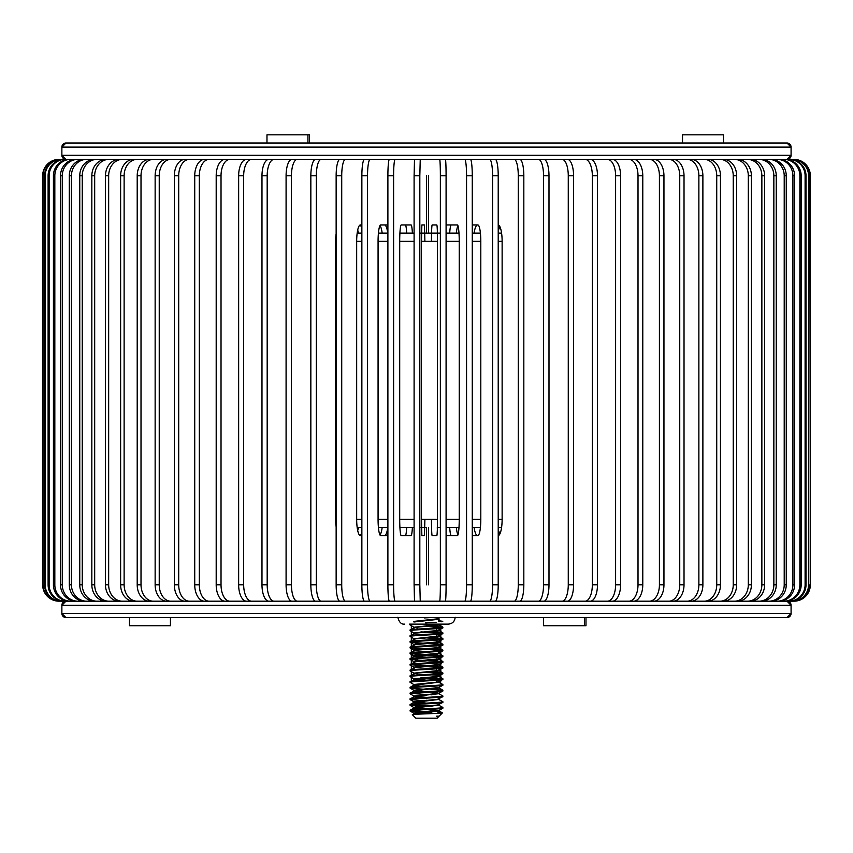 <?xml version="1.0" encoding="UTF-8"?>
<svg xmlns="http://www.w3.org/2000/svg" width="853" height="853" viewBox="0 0 853 853"><rect width="100%" height="100%" fill="white"/><g stroke="black" fill="none" stroke-linecap="round" stroke-linejoin="round"><path stroke-width="1.28" d="M419.825 233.136L440.361 233.136M446.087 233.136L458.989 233.136M472.263 233.136L480.41 233.136M498.216 233.136L501.585 233.136M501.585 527.442L498.216 527.442L501.585 527.442M480.41 527.442L472.263 527.442L480.41 527.442M458.989 527.442L446.087 527.442L458.989 527.442M440.361 527.442L437.408 527.442M357.172 233.136L361.864 233.136M378.433 233.136L387.891 233.136M399.908 233.136L414.1 233.136M426.511 584.795L426.511 527.442L419.825 527.442M414.1 527.442L399.908 527.442M387.891 527.442L378.433 527.442M361.864 527.442L357.172 527.442M810.222 584.795L810.35 584.795A16.388 16.378 90 0 1 793.972 601.184L793.844 601.184A16.388 16.378 -90 0 0 810.222 584.795L810.222 175.782A16.388 16.378 -90 0 0 793.844 159.394L793.972 159.394A16.388 16.378 90 0 1 810.35 175.782L810.222 175.782M810.35 584.795L810.35 175.782M783.907 601.184A16.388 15.962 -90 0 0 799.879 584.795L801.17 584.795A16.388 15.962 90 0 1 785.197 601.184L768.905 601.184A16.388 15.311 -90 0 0 784.216 584.795L786.253 584.795A16.388 15.311 90 0 1 770.941 601.184L792.234 601.184A16.388 16.324 -90 0 0 808.559 584.795L808.559 175.782A16.388 16.324 -90 0 0 792.234 159.394L792.757 159.394A16.388 16.324 90 0 1 809.07 175.782L808.559 175.782M808.559 584.795L809.07 175.782M809.07 584.795A16.388 16.324 90 0 1 792.757 601.184L792.234 601.184M805.104 584.795L806.01 584.795A16.388 16.186 90 0 1 789.825 601.184L788.918 601.184A16.388 16.186 -90 0 0 805.104 584.795L805.104 175.782A16.388 16.186 -90 0 0 788.918 159.394L789.825 159.394A16.388 16.186 90 0 1 806.01 175.782L805.104 175.782M806.01 584.795L806.01 175.782M799.879 584.795L799.879 175.782A16.388 15.962 -90 0 0 783.907 159.394L785.197 159.394A16.388 15.962 90 0 1 801.17 175.782L799.879 175.782M801.17 584.795L801.17 175.782M792.906 584.795L794.569 584.795A16.388 15.674 90 0 1 778.896 601.184L777.222 601.184A16.388 15.674 -90 0 0 792.906 584.795L792.906 175.782A16.388 15.674 -90 0 0 777.222 159.394L778.896 159.394A16.388 15.674 90 0 1 794.569 175.782L792.906 175.782M794.569 584.795L794.569 175.782M784.216 584.795L784.216 175.782A16.388 15.311 -90 0 0 768.905 159.394L673.124 159.394A16.388 10.897 90 0 1 684.021 175.782L679.745 175.782A16.388 10.897 -90 0 0 668.837 159.394L737.589 159.394A16.388 13.808 90 0 1 751.397 175.782L748.305 175.782A16.388 13.808 -90 0 0 734.497 159.394M768.905 159.394L770.941 159.394A16.388 15.311 90 0 1 786.253 175.782L784.216 175.782M786.253 584.795L786.253 175.782M773.852 584.795L776.251 584.795A16.388 14.874 90 0 1 761.377 601.184L758.967 601.184A16.388 14.874 -90 0 0 773.852 584.795L773.852 175.782A16.388 14.874 -90 0 0 758.967 159.394L750.235 159.394A16.388 14.373 90 0 1 764.619 175.782L761.857 175.782A16.388 14.373 -90 0 0 747.484 159.394M758.967 159.394L761.377 159.394A16.388 14.874 90 0 1 776.251 175.782L773.852 175.782M776.251 584.795L776.251 175.782M761.857 584.795L764.619 584.795A16.388 14.373 90 0 1 750.235 601.184L747.484 601.184A16.388 14.373 -90 0 0 761.857 584.795L761.857 175.782M764.619 584.795L764.619 175.782M748.305 584.795L751.397 584.795A16.388 13.808 90 0 1 737.589 601.184L734.497 601.184A16.388 13.808 -90 0 0 748.305 584.795L748.305 175.782M751.397 584.795L751.397 175.782M733.239 584.795L736.651 584.795A16.388 13.168 90 0 1 723.483 601.184L720.071 601.184A16.388 13.168 -90 0 0 733.239 584.795L733.239 175.782A16.388 13.168 -90 0 0 720.071 159.394L723.483 159.394A16.388 13.168 90 0 1 736.651 175.782L733.239 175.782M736.651 584.795L736.651 175.782M673.124 601.184L668.837 601.184A16.388 10.897 -90 0 0 679.745 584.795L684.021 584.795A16.388 10.897 90 0 1 673.124 601.184L704.269 601.184A16.388 12.464 -90 0 0 716.733 584.795L716.733 175.782A16.388 12.464 -90 0 0 704.269 159.394L707.99 159.394A16.388 12.464 90 0 1 720.454 175.782L716.733 175.782M716.733 584.795L720.454 584.795L720.454 175.782M720.454 584.795A16.388 12.464 90 0 1 707.99 601.184L704.269 601.184M698.874 584.795L702.883 584.795A16.388 11.718 90 0 1 691.175 601.184L687.166 601.184A16.388 11.718 -90 0 0 698.874 584.795L698.874 175.782A16.388 11.718 -90 0 0 687.166 159.394L691.175 159.394A16.388 11.718 90 0 1 702.883 175.782L698.874 175.782M702.883 584.795L702.883 175.782M679.745 584.795L679.745 175.782M684.021 584.795L684.021 175.782M659.422 584.795L663.954 584.795A16.388 10.044 90 0 1 653.92 601.184L649.389 601.184A16.388 10.044 -90 0 0 659.422 584.795L659.422 175.782A16.388 10.044 -90 0 0 649.389 159.394L653.92 159.394A16.388 10.044 90 0 1 663.954 175.782L659.422 175.782M663.954 584.795L663.954 175.782M638.012 584.795L642.778 584.795A16.388 9.127 90 0 1 633.651 601.184L628.885 601.184A16.388 9.127 -90 0 0 638.012 584.795L638.012 175.782A16.388 9.127 -90 0 0 628.885 159.394L633.651 159.394A16.388 9.127 90 0 1 642.778 175.782L638.012 175.782M642.778 584.795L642.778 175.782M615.61 584.795L620.589 584.795A16.388 8.178 90 0 1 612.401 601.184L607.432 601.184A16.388 8.178 -90 0 0 615.61 584.795L615.61 175.782A16.388 8.178 -90 0 0 607.432 159.394L612.401 159.394A16.388 8.178 90 0 1 620.589 175.782L615.61 175.782M620.589 584.795L620.589 175.782M592.334 584.795L597.484 584.795A16.388 7.187 90 0 1 590.297 601.184L585.137 601.184A16.388 7.187 -90 0 0 592.334 584.795L592.334 175.782A16.388 7.187 -90 0 0 585.137 159.394L590.297 159.394A16.388 7.187 90 0 1 597.484 175.782L592.334 175.782M597.484 584.795L597.484 175.782M568.269 584.795L573.579 584.795A16.388 6.163 90 0 1 567.416 601.184L562.106 601.184A16.388 6.163 -90 0 0 568.269 584.795L568.269 175.782A16.388 6.163 -90 0 0 562.106 159.394L567.416 159.394A16.388 6.163 90 0 1 573.579 175.782L568.269 175.782M573.579 584.795L573.579 175.782M498.216 529.67A16.388 6.163 -90 0 0 500.018 533.637M500.018 226.941A16.388 6.163 -90 0 0 498.216 230.907M543.542 584.795L548.991 584.795A16.388 5.118 90 0 1 543.883 601.184L538.435 601.184A16.388 5.118 -90 0 0 543.542 584.795L543.542 175.782A16.388 5.118 -90 0 0 538.435 159.394L464.533 159.394M538.435 159.394L543.883 159.394A16.388 5.118 90 0 1 548.991 175.782L543.542 175.782M548.991 584.795L548.991 175.782M518.272 584.795L523.827 584.795A16.388 4.041 90 0 1 519.797 601.184L514.231 601.184A16.388 4.041 -90 0 0 518.272 584.795L518.272 175.782A16.388 4.041 -90 0 0 514.231 159.394L455.897 159.394M498.216 519.253L502.129 519.253L502.129 241.335L498.216 241.335M502.129 519.253A16.388 4.041 90 0 1 498.216 535.631M498.216 224.947A16.388 4.041 90 0 1 502.129 241.335M514.231 159.394L519.797 159.394A16.388 4.041 90 0 1 523.827 175.782L518.272 175.782M523.827 584.795L523.827 175.782M474.108 527.442A16.388 4.041 -90 0 0 477.595 535.631M477.595 224.947A16.388 4.041 -90 0 0 474.108 233.136M492.576 584.795L498.216 584.795A16.388 2.943 90 0 1 495.273 601.184L489.633 601.184A16.388 2.943 -90 0 0 492.576 584.795L492.576 175.782A16.388 2.943 -90 0 0 489.633 159.394L447.121 159.394M472.263 519.253L480.804 519.253L480.804 241.335L472.263 241.335M480.804 519.253A16.388 2.943 90 0 1 477.861 535.631L472.263 535.631M457.965 534.82A16.388 2.943 90 0 1 456.334 527.442M456.334 233.136A16.388 2.943 90 0 1 457.965 225.757M480.804 241.335A16.388 2.943 90 0 0 477.861 224.947L472.263 224.947M489.633 159.394L495.273 159.394A16.388 2.943 90 0 1 498.216 175.782L492.576 175.782M498.216 584.795L498.216 175.782M466.559 584.795L472.263 584.795A16.388 1.834 90 0 1 470.429 601.184L464.725 601.184A16.388 1.834 -90 0 0 466.559 584.795L466.559 175.782A16.388 1.834 -90 0 0 464.725 159.394L470.429 159.394A16.388 1.834 90 0 1 472.263 175.782L466.559 175.782M446.087 519.253L459.234 519.253L459.234 241.335L446.087 241.335M459.234 519.253A16.388 1.834 90 0 1 457.4 535.631L446.087 535.631M459.234 241.335A16.388 1.834 90 0 0 457.4 224.947L446.087 224.947M472.263 584.795L472.263 175.782M449.691 527.442A16.388 1.834 -90 0 0 451.269 535.631M451.269 224.947A16.388 1.834 -90 0 0 449.691 233.136M428.601 175.782L428.601 233.136M428.601 527.442L428.601 584.795M440.361 584.795L446.087 584.795A16.388 0.714 90 0 1 445.373 601.184L439.647 601.184A16.388 0.714 -90 0 0 440.361 584.795L440.361 175.782A16.388 0.714 -90 0 0 439.647 159.394L445.373 159.394A16.388 0.714 90 0 1 446.087 175.782L440.361 175.782M424.89 519.253L424.485 535.631L421.862 535.631L421.457 519.253L437.504 519.253L437.504 241.335L421.457 241.335L421.862 224.947L424.485 224.947L424.89 241.335M437.504 519.253A16.388 0.714 90 0 1 436.789 535.631L432.172 535.631A16.388 0.714 90 0 1 431.458 519.253M431.458 241.335A16.388 0.714 90 0 1 432.172 224.947L436.789 224.947A16.388 0.714 90 0 1 437.504 241.335M446.087 584.795L446.087 175.782M437.29 527.442A16.388 0.714 -90 0 0 437.344 529.468M437.344 231.12A16.388 0.714 -90 0 0 437.29 233.136M414.1 584.795L419.825 584.795L420.241 601.184L414.505 601.184L414.1 584.795L414.1 175.782L414.505 159.394L420.241 159.394L419.825 175.782L414.1 175.782M426.511 175.782L426.511 233.136M419.825 584.795L419.825 175.782M421.457 519.253L421.457 241.335M387.891 584.795L393.606 584.795A16.388 1.525 90 0 0 395.131 601.184L389.416 601.184A16.388 1.525 -90 0 1 387.891 584.795L387.891 175.782A16.388 1.525 -90 0 1 389.416 159.394L395.131 159.394A16.388 1.525 90 0 0 393.606 175.782L387.891 175.782M405.356 535.631A16.388 1.525 90 0 0 406.678 527.442M406.678 233.136A16.388 1.525 90 0 0 405.356 224.947M393.606 584.795L393.606 175.782M412.394 527.442A16.388 1.525 -90 0 1 411.071 535.631L401.23 535.631A16.388 1.525 -90 0 1 399.705 519.253L399.705 241.335A16.388 1.525 -90 0 1 401.23 224.947L411.071 224.947A16.388 1.525 -90 0 1 412.394 233.136M361.864 584.795L367.526 584.795A16.388 2.634 90 0 0 370.159 601.184L364.508 601.184A16.388 2.634 -90 0 1 361.864 584.795L361.864 175.782A16.388 2.634 -90 0 1 364.508 159.394L370.159 159.394A16.388 2.634 90 0 0 367.526 175.782L361.864 175.782M367.526 584.795L367.526 175.782M400.014 527.442A16.388 2.634 -90 0 1 399.95 528.124M387.891 535.631L380.715 535.631A16.388 2.634 -90 0 1 378.071 519.253L378.071 241.335A16.388 2.634 -90 0 1 380.715 224.947L387.891 224.947M399.95 232.453A16.388 2.634 -90 0 1 400.014 233.136M399.471 601.184L339.878 601.184A16.388 3.732 -90 0 1 336.146 584.795L336.146 175.782A16.388 3.732 -90 0 1 339.878 159.394L399.471 159.394M379.98 534.991A16.388 3.732 90 0 0 382.176 527.442M382.176 233.136A16.388 3.732 90 0 0 379.98 225.587M345.465 159.394A16.388 3.732 90 0 0 341.722 175.782L336.146 175.782M336.146 584.795L341.722 584.795L341.722 175.782M341.722 584.795A16.388 3.732 90 0 0 345.465 601.184M387.763 527.442A16.388 3.732 -90 0 1 384.522 535.631M361.864 535.631L360.414 535.631A16.388 3.732 -90 0 1 356.671 519.253L356.671 241.335A16.388 3.732 -90 0 1 360.414 224.947L361.864 224.947M384.522 224.947A16.388 3.732 -90 0 1 387.763 233.136M310.844 584.795L316.324 584.795A16.388 4.819 90 0 0 321.144 601.184L315.663 601.184A16.388 4.819 -90 0 1 310.844 584.795L310.844 175.782A16.388 4.819 -90 0 1 315.663 159.394L321.144 159.394A16.388 4.819 90 0 0 316.324 175.782L310.844 175.782M316.324 584.795L316.324 175.782M336.146 526.802A16.388 4.819 -90 0 1 335.602 519.253L335.602 241.335A16.388 4.819 -90 0 1 336.146 233.775M382.272 601.184L291.961 601.184A16.388 5.875 -90 0 1 286.086 584.795L286.086 175.782A16.388 5.875 -90 0 1 291.961 159.394L382.272 159.394M357.695 530.481A16.388 5.875 90 0 0 358.495 527.442M358.495 233.136A16.388 5.875 90 0 0 357.695 230.107M297.313 159.394A16.388 5.875 90 0 0 291.438 175.782L286.086 175.782M286.086 584.795L291.438 584.795L291.438 175.782M291.438 584.795A16.388 5.875 90 0 0 297.313 601.184M361.864 533.168A16.388 5.875 -90 0 1 359.774 535.396M359.774 225.192A16.388 5.875 -90 0 1 361.864 227.41M373.966 601.184L268.898 601.184A16.388 6.909 -90 0 1 261.978 584.795L261.978 175.782A16.388 6.909 -90 0 1 268.898 159.394L373.966 159.394M274.09 159.394A16.388 6.909 90 0 0 267.181 175.782L261.978 175.782M261.978 584.795L267.181 584.795L267.181 175.782M267.181 584.795A16.388 6.909 90 0 0 274.09 601.184M365.905 601.184L246.56 601.184A16.388 7.912 -90 0 1 238.648 584.795L238.648 175.782A16.388 7.912 -90 0 1 246.56 159.394L251.582 159.394A16.388 7.912 90 0 0 243.67 175.782L238.648 175.782M238.648 584.795L243.67 584.795L243.67 175.782M243.67 584.795A16.388 7.912 90 0 0 251.582 601.184M358.132 601.184L225.075 601.184A16.388 8.871 -90 0 1 216.193 584.795L216.193 175.782A16.388 8.871 -90 0 1 225.075 159.394L229.894 159.394A16.388 8.871 90 0 0 221.023 175.782L216.193 175.782M216.193 584.795L221.023 584.795L221.023 175.782M221.023 584.795A16.388 8.871 90 0 0 229.894 601.184M194.729 584.795L199.325 584.795A16.388 9.799 90 0 0 209.124 601.184L204.528 601.184A16.388 9.799 -90 0 1 194.729 584.795L194.729 175.782A16.388 9.799 -90 0 1 204.528 159.394L209.124 159.394A16.388 9.799 90 0 0 199.325 175.782L194.729 175.782M199.325 584.795L199.325 175.782M174.343 584.795L178.703 584.795A16.388 10.673 90 0 0 189.366 601.184L185.016 601.184A16.388 10.673 -90 0 1 174.343 584.795L174.343 175.782A16.388 10.673 -90 0 1 185.016 159.394L189.366 159.394A16.388 10.673 90 0 0 178.703 175.782L174.343 175.782M178.703 584.795L178.703 175.782M337.969 601.184L166.634 601.184A16.388 11.494 -90 0 1 155.139 584.795L155.139 175.782A16.388 11.494 -90 0 1 166.634 159.394L170.728 159.394A16.388 11.494 90 0 0 159.234 175.782L155.139 175.782M155.139 584.795L159.234 584.795L159.234 175.782M159.234 584.795A16.388 11.494 90 0 0 170.728 601.184M331.593 601.184L149.478 601.184A16.388 12.262 -90 0 1 137.205 584.795L137.205 175.782A16.388 12.262 -90 0 1 149.478 159.394L153.273 159.394A16.388 12.262 90 0 0 141.012 175.782L137.205 175.782M137.205 584.795L141.012 584.795L141.012 175.782M141.012 584.795A16.388 12.262 90 0 0 153.273 601.184M120.625 584.795L124.122 584.795A16.388 12.976 90 0 0 137.109 601.184L133.612 601.184A16.388 12.976 -90 0 1 120.625 584.795L120.625 175.782A16.388 12.976 -90 0 1 133.612 159.394L137.109 159.394A16.388 12.976 90 0 0 124.122 175.782L120.625 175.782M124.122 584.795L124.122 175.782M105.473 584.795L108.662 584.795A16.388 13.637 90 0 0 122.299 601.184L119.111 601.184A16.388 13.637 -90 0 1 105.473 584.795L105.473 175.782A16.388 13.637 -90 0 1 119.111 159.394L108.907 159.394A16.388 14.224 90 0 0 94.683 175.782L91.836 175.782A16.388 14.224 -90 0 1 106.06 159.394L108.907 159.394M122.299 159.394A16.388 13.637 90 0 0 108.662 175.782L105.473 175.782M108.662 584.795L108.662 175.782M91.836 584.795L94.683 584.795A16.388 14.224 90 0 0 108.907 601.184L106.06 601.184A16.388 14.224 -90 0 1 91.836 584.795L91.836 175.782M94.683 584.795L94.683 175.782M79.755 584.795L82.251 584.795A16.388 14.746 90 0 0 96.997 601.184L94.502 601.184A16.388 14.746 -90 0 1 79.755 584.795L79.755 175.782A16.388 14.746 -90 0 1 94.502 159.394L130.765 159.394M96.997 159.394A16.388 14.746 90 0 0 82.251 175.782L79.755 175.782M82.251 584.795L82.251 175.782M69.296 584.795L71.439 584.795A16.388 15.205 90 0 0 86.633 601.184L84.49 601.184A16.388 15.205 -90 0 1 69.296 584.795L69.296 175.782A16.388 15.205 -90 0 1 84.49 159.394L86.633 159.394A16.388 15.205 90 0 0 71.439 175.782L69.296 175.782M71.439 584.795L71.439 175.782M61.469 601.184L60.84 601.184A16.388 16.292 -90 0 1 44.548 584.795L45.177 584.795A16.388 16.292 90 0 0 61.469 601.184L76.088 601.184A16.388 15.589 -90 0 1 60.51 584.795L60.51 175.782A16.388 15.589 -90 0 1 76.088 159.394L77.868 159.394A16.388 15.589 90 0 0 62.28 175.782L60.51 175.782M60.51 584.795L62.28 584.795L62.28 175.782M62.28 584.795A16.388 15.589 90 0 0 77.868 601.184M53.43 584.795L54.827 584.795A16.388 15.898 90 0 0 70.724 601.184L69.328 601.184A16.388 15.898 -90 0 1 53.43 584.795L53.43 175.782A16.388 15.898 -90 0 1 69.328 159.394L70.724 159.394A16.388 15.898 90 0 0 54.827 175.782L53.43 175.782M54.827 584.795L54.827 175.782M48.109 584.795L49.122 584.795A16.388 16.132 90 0 0 65.254 601.184L64.242 601.184A16.388 16.132 -90 0 1 48.109 584.795L48.109 175.782A16.388 16.132 -90 0 1 64.242 159.394L65.254 159.394A16.388 16.132 90 0 0 49.122 175.782L48.109 175.782M49.122 584.795L49.122 175.782M44.548 584.795L44.548 175.782A16.388 16.292 -90 0 1 60.84 159.394L61.469 159.394A16.388 16.292 90 0 0 45.177 175.782L44.548 175.782M45.177 584.795L45.177 175.782M42.778 584.795L43.013 584.795A16.388 16.378 90 0 0 59.39 601.184L59.156 601.184A16.388 16.378 -90 0 1 42.778 584.795L42.778 175.782A16.388 16.378 -90 0 1 59.156 159.394L59.39 159.394A16.388 16.378 90 0 0 43.013 175.782L42.778 175.782M43.013 584.795L43.013 175.782M59.39 601.184L59.028 601.184A16.388 16.378 -90 0 1 42.65 584.795L42.65 175.782A16.388 16.378 -90 0 1 59.028 159.394L59.39 159.394M60.392 159.394L63.463 159.394M68.24 159.394L70.724 159.394M146.385 159.394L149.478 159.394M392.263 601.184L372.43 601.184M440.585 683.114L440.82 679.937M440.82 679.212L440.82 674.201M440.82 673.475L440.82 668.464M440.82 667.739L440.82 663.495M440.82 661.8L440.82 657.77M440.82 656.064L440.82 652.033M440.82 650.327L440.82 646.297M440.82 644.591L440.82 640.56M440.82 638.854L440.82 634.046M440.82 633.331L440.82 628.309M440.82 627.595L440.82 624.119M436.725 681.771L436.725 680.278M436.725 679.564L436.725 674.542M436.725 673.827L436.725 671.428M436.725 670.714L436.725 669.584M436.725 667.185L436.725 665.703M436.725 664.977L436.725 663.847M436.725 661.448L436.725 658.825M436.725 655.712L436.725 654.23M436.725 649.986L436.725 647.352M436.725 644.25L436.725 640.902M436.725 638.513L436.725 634.397M436.725 633.683L436.725 631.284M436.725 630.57L436.725 629.439M436.725 627.04L436.725 624.119M417.053 680.747L417.053 680.129M417.053 675.011L417.053 673.678M417.053 661.608L417.053 658.527M417.053 655.872L417.053 652.79M417.053 629.13L417.053 627.797M411.327 681.259L411.327 677.367M411.327 675.523L411.327 670.501M411.327 669.786L411.327 665.894M411.327 664.05L411.327 659.038M411.327 657.919L411.327 653.302L442.867 655.808L442.782 656.629L439.039 658.804L415.518 661.064L413.822 661.544L413.822 662.259M411.327 652.182L411.327 648.685M411.327 646.446L411.327 641.829M411.327 641.104L411.327 637.212M411.327 635.378L411.327 631.476M411.327 629.642L411.327 625.739M409.472 624.119L448.326 624.119C452.474 623.714 454.756 621.442 455.161 617.295M682.517 143.005L682.517 134.817L723.483 134.817L723.483 143.005M307.954 134.817L307.954 143.005L266.978 143.005L266.978 134.817L309.458 134.817L309.458 143.005M65.969 143.005L61.874 147.111A4.094 4.094 90 0 1 65.98 143.005L786.988 143.005A4.094 4.094 -90 0 1 791.083 147.111L61.874 147.111L61.874 155.299A4.094 4.094 -90 0 0 65.98 159.394M585.137 159.394L65.969 159.394L61.874 155.299L791.083 155.299A4.094 4.094 90 0 1 786.988 159.394L590.297 159.394M786.988 143.005L791.083 147.111L791.083 155.299L786.988 159.394M170.44 617.572L170.44 625.761L129.475 625.761L129.475 617.572M584.476 625.761L584.476 617.572L585.979 617.572L585.979 625.761L543.51 625.761L543.51 617.572M616.165 601.184L236.803 601.184M786.988 617.572L791.083 613.467A4.094 4.094 90 0 1 786.988 617.572L65.98 617.572A4.094 4.094 -90 0 1 61.874 613.467L791.083 613.467L791.083 605.278A4.094 4.094 -90 0 0 786.988 601.184L70.724 601.184M786.988 601.184L791.083 605.278L61.874 605.278L65.969 601.184L69.328 601.184M65.969 617.572L61.874 613.467L61.874 605.278A4.094 4.094 90 0 1 65.98 601.184M492.149 617.572L504.891 617.572M369.456 617.572L389.725 617.572M436.64 716.168L439.146 716.168L437.131 718.183L415.827 718.183L412.362 714.718C411.082 714.078 443.048 713.471 442.408 712.905L439.476 715.838M415.272 714.324L413.929 713.758L412.362 714.718M442.782 621.304L438.655 620.739M438.655 621.453L441.673 621.762M442.867 627.136L442.867 627.851C443.891 628.81 409.067 629.759 410.09 630.719L410.09 630.004C409.067 629.045 443.891 628.096 442.867 627.136L426.479 625.697M410.261 624.119L410.176 625.078L413.929 627.254L438.218 624.62M426.479 626.422L441.673 627.488M442.867 632.873L442.867 633.587C443.891 634.547 409.067 635.496 410.09 636.455L410.09 635.741C409.067 634.781 443.891 633.832 442.867 632.873L432.013 631.742M410.09 630.719L413.929 632.99L437.45 630.484L442.867 627.851M420.955 631.849L441.673 633.225M442.867 638.609L442.867 639.323C443.891 640.283 409.067 641.232 410.09 642.192L410.09 641.477C409.067 640.518 443.891 639.558 442.867 638.609L432.013 637.479M410.09 636.455L413.929 638.726L437.45 636.21L442.867 633.587M426.479 637.884L441.673 638.961M442.867 644.346L442.867 645.06C443.891 646.02 409.067 646.969 410.09 647.928L410.09 647.203C409.067 646.254 443.891 645.294 442.867 644.346L426.479 642.906M410.09 642.192L441.673 644.697M442.867 650.071L442.867 650.796C443.891 651.745 409.067 652.705 410.09 653.665L410.09 652.94C409.067 651.991 443.891 651.031 442.867 650.071L426.479 648.643M410.09 647.928L441.673 650.434M410.09 653.665L441.673 656.17M442.867 661.544L442.867 662.259C443.891 663.218 409.067 664.178 410.09 665.127L410.09 664.412C409.067 663.453 443.891 662.504 442.867 661.544L426.479 660.115M439.146 652.94L439.146 653.665L437.45 654.134L413.929 656.405L410.176 658.58L410.09 659.39L441.673 661.907M442.867 667.281L442.867 667.995C443.891 668.955 409.067 669.904 410.09 670.863L410.09 670.149C409.067 669.189 443.891 668.24 442.867 667.281L432.013 666.15M426.479 665.852L411.285 664.775M410.09 665.127L414.739 667.643M420.955 666.257L441.673 667.643M442.867 673.017L442.867 673.731C443.891 674.691 409.067 675.64 410.09 676.6L410.09 675.885C409.067 674.926 443.891 673.977 442.867 673.017L426.479 671.588M410.09 670.863L413.929 673.145L437.45 670.629L442.867 667.995M426.479 672.303L441.673 673.38M442.867 678.753L442.867 679.468C443.891 680.427 409.067 681.376 410.09 682.336L410.09 681.622C409.067 680.662 443.891 679.713 442.867 678.753L432.013 677.623M410.09 676.6L413.929 678.871L437.45 676.365L442.867 673.731M420.955 677.73L441.673 679.116M442.867 684.49L442.867 685.204C443.891 686.164 409.067 687.113 410.09 688.072L410.09 687.358C409.067 686.398 443.891 685.449 442.867 684.49L438.218 681.973M410.09 682.336L413.929 684.607M442.867 690.226L442.867 690.941C443.891 691.9 409.067 692.849 410.09 693.809L410.09 693.094C409.067 692.135 443.891 691.175 442.867 690.226L426.479 688.787M410.09 688.072L426.479 689.501M442.867 695.963L442.867 696.677C443.891 697.637 409.067 698.586 410.09 699.545L410.09 698.831C409.067 697.871 443.891 696.912 442.867 695.963L438.218 693.446M432.013 694.832L411.285 693.446M410.09 693.809L413.929 696.08L439.039 693.212L432.013 692.071M420.955 694.939L426.479 695.238M442.867 701.688L442.867 702.414C443.891 703.373 409.067 704.322 410.09 705.282L410.09 704.557C409.067 703.608 443.891 702.648 442.867 701.688L438.218 699.183M432.013 700.569L426.479 700.26M410.09 699.545L426.479 700.974M420.955 709.174L413.929 708.022L410.09 710.293C409.067 709.344 443.891 708.385 442.867 707.425L438.218 704.919M432.013 706.305L411.285 704.919M442.867 707.425L442.782 708.246L439.039 710.421L415.518 712.681L413.822 713.161L413.822 713.886M410.09 705.282L426.479 706.71M430.978 617.572L424.463 617.924M425.668 622.871L436.182 622.253M416.904 624.119L410.09 624.982M410.09 630.004L415.518 627.371L439.146 624.982M410.09 635.741L415.518 633.107L437.45 631.199L439.146 630.719L438.218 630.356M410.09 641.477L415.518 638.844L437.45 636.935L439.146 636.455L438.218 636.093M442.867 639.323L437.45 641.946L415.518 643.866L413.822 644.346L413.822 645.06M410.09 647.203L415.518 644.58L437.45 642.672L439.146 642.192L439.146 641.477M442.867 645.06L437.45 647.683L415.518 649.602L413.822 650.071L413.822 650.796M410.09 652.94L415.518 650.317L437.45 648.408L439.146 647.928L439.146 647.203M442.867 650.796L437.45 653.419L415.518 655.328L413.822 655.808L413.822 656.533M410.09 658.676C409.067 657.716 443.891 656.767 442.867 655.808M442.867 656.533C443.891 657.482 409.067 658.441 410.09 659.39M410.09 664.412L415.518 661.789L437.45 659.87L439.146 659.39L439.146 658.676M442.867 662.259L437.45 665.607L415.518 667.526L410.09 670.149M410.09 675.885L415.518 673.252L437.45 671.343L439.146 670.863L439.146 670.149M410.09 681.622L415.518 678.988L439.146 676.6L439.146 675.885L437.45 675.405L432.013 674.862M442.867 679.468L437.45 682.101L413.822 684.49L413.822 685.204L439.039 682.219M410.09 687.358L413.929 685.076M442.867 685.204L439.146 687.358L439.146 688.072L438.218 687.71M410.09 693.094L415.518 690.461L439.146 688.072M442.867 690.941L439.039 693.212M410.09 698.831L415.518 696.197L439.039 693.681M442.867 696.677L437.45 699.3L413.822 701.688L413.822 702.414L439.039 699.417M410.09 704.557L413.929 702.286M442.867 702.414L437.45 705.036L415.518 706.956L413.822 707.425L413.822 708.15M410.09 710.293L410.176 711.114L413.822 713.161M442.867 708.15C443.891 709.099 409.067 710.059 410.09 711.018L433.804 713.524M432.013 712.042L411.285 710.656M413.929 713.758L439.146 711.018L426.479 709.579M413.929 708.022L439.039 705.154M420.955 703.437L413.822 702.414M420.955 697.701L413.929 696.549M420.955 691.964L413.929 690.813M420.955 686.228L413.822 685.204M420.955 680.491L413.929 679.351M413.822 673.017L413.929 673.614M413.822 632.873L413.929 633.459M413.822 627.136L413.929 627.733M413.929 621.997L439.146 619.246M437.962 712.447L442.408 712.905L439.039 710.89M419.74 714.089L413.929 713.289M426.479 708.864L413.822 707.425M426.479 703.128L413.822 701.688M426.479 697.391L413.929 696.08M426.479 691.655L413.822 690.226L439.039 687.475M426.479 680.182L413.929 678.871M414.739 673.38L413.929 673.145M413.822 667.995L413.822 667.281L415.518 666.801L439.039 664.54M414.739 661.907L413.822 661.544M426.479 657.247L413.822 655.808M414.739 650.434L413.822 650.071M414.739 644.697L413.822 644.346M414.739 638.961L413.929 638.726M414.739 633.225L413.929 632.99M413.822 621.4L439.039 618.649M414.1 241.335L399.705 241.335M387.891 241.335L378.071 241.335M361.864 241.335L356.671 241.335M336.146 241.335L335.602 241.335M335.602 519.253L336.146 519.253M356.671 519.253L361.864 519.253M378.071 519.253L387.891 519.253M399.705 519.253L414.1 519.253M397.807 617.295C399.097 622.221 401.368 624.503 404.631 624.119M439.039 687.944L442.782 690.13M439.039 676.482L442.782 678.657M439.039 670.746L442.782 672.921M439.039 665.009L442.782 667.185M439.039 659.273L442.782 661.448M439.039 653.537L442.782 655.712M439.039 647.8L442.782 649.975M439.039 642.064L442.782 644.25M439.039 636.327L442.782 638.513M439.039 630.591L442.782 632.777M439.039 624.865L442.782 627.04M439.146 710.293L439.146 711.018M439.146 704.557L439.146 705.282M439.146 698.831L439.146 699.545M413.822 695.963L413.822 696.677M439.146 693.094L439.146 693.809M413.822 690.226L413.822 690.941M439.146 681.622L439.146 682.336M413.822 678.753L413.822 679.468M413.822 638.609L413.822 639.323M439.146 635.741L439.146 636.455M439.146 630.004L439.146 630.719M410.176 642.288L413.929 644.463M410.176 648.024L413.929 650.199M410.176 653.761L413.929 655.936M410.176 659.486L413.929 661.672M410.176 688.168L413.929 690.344M410.176 699.641L413.929 701.816M410.176 705.378L413.929 707.553"/></g></svg>
